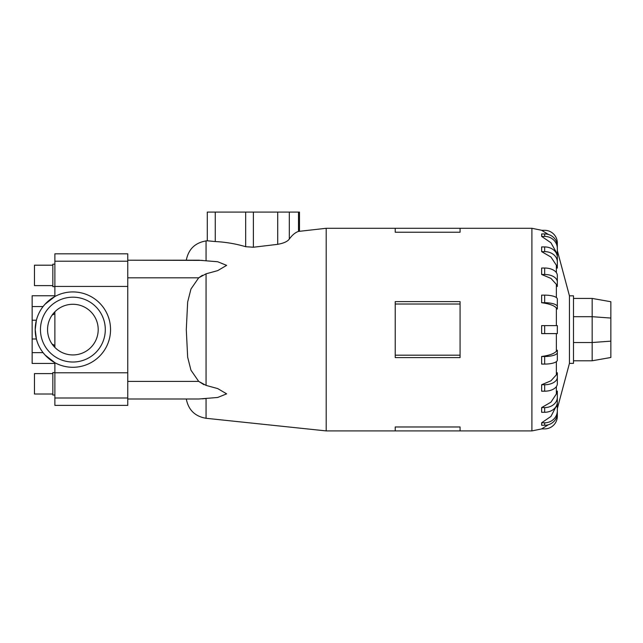 <?xml version="1.0" encoding="UTF-8"?>
<svg xmlns="http://www.w3.org/2000/svg" width="643" height="643" viewBox="0 0 643 643"><rect width="100%" height="100%" fill="white"/><g stroke="black" fill="none" stroke-linecap="round" stroke-linejoin="round"><path stroke-width="0.96" d="M54.88 363.44L32.15 363.44L32.15 295.764L54.88 295.764M50.62 360L54.88 362.7L44.986 354.936L43.081 352.661L32.15 352.661M202.312 260.383L127.756 260.206L127.756 253.824L54.88 253.824L54.88 296.511L44.986 304.276L43.081 306.55L32.15 306.55M105.299 329.602A32.423 32.423 0 0 0 72.876 297.187A32.423 32.423 0 0 0 40.461 329.602A32.423 32.423 0 0 0 72.876 362.025A32.423 32.423 0 0 0 105.299 329.602M32.15 338.99L36.394 338.99L35.204 329.602A37.672 37.672 0 0 1 72.876 291.93A37.672 37.672 0 0 1 110.548 329.602A37.672 37.672 0 0 1 72.876 367.282A37.672 37.672 0 0 1 35.204 329.602L36.394 320.214L32.15 320.214M98.202 329.602A25.326 25.326 0 0 1 72.876 354.936A25.326 25.326 0 0 1 47.55 329.602A25.326 25.326 0 0 1 72.876 304.276A25.326 25.326 0 0 1 98.202 329.602M52.839 285.613L34.465 285.613L34.465 265.197L52.839 265.197M54.88 286.633L52.839 286.633L52.839 264.177L54.88 264.177M52.839 394.014L34.465 394.014L34.465 373.599L52.839 373.599M54.88 395.035L52.839 395.035L52.839 372.578L54.88 372.578M556.372 333.596L556.372 351.287L557.328 350.186L557.328 357.773M556.372 374.837L557.328 372.739L557.328 383.75A12.667 7.443 0 0 1 544.661 391.193L541.639 391.193L541.639 384.739L550.947 380.809L556.372 374.837L556.372 361.655M556.372 393.958L557.328 391.073L557.328 402.028A12.667 10.248 0 0 1 544.661 412.276L541.639 412.276L541.639 407.582L550.947 402.18L556.372 393.958L556.372 386.588M556.372 406.778L557.328 403.386L557.328 413.224A12.667 12.048 0 0 1 544.661 425.264L541.639 425.264L541.639 422.797L550.947 416.439L556.372 405.934M569.441 363.375L573.492 363.375L573.492 295.836L569.441 295.836L569.441 363.375L557.328 408.578M395.228 426.976L460.066 426.976L460.066 430.914L395.228 430.914L395.228 426.976M299.485 231.102L299.485 212.086L289.31 212.086L289.31 239.075C292.252 235 295.314 232.444 298.505 231.416L326.202 228.289L326.202 430.914L395.228 430.914M460.066 304.018L460.066 357.596L395.228 357.596L395.228 301.615L460.066 301.615L460.066 304.018L395.228 304.018M198.695 260.206L217.688 261.741L226.633 265.366L217.688 270.631L206.065 273.814L198.695 277.824L190.955 289.029L187.66 302.009L186.293 329.602L187.66 357.203L190.955 370.183L198.695 381.387L206.065 385.398L217.688 388.573L226.633 393.846L217.688 397.47L198.703 399.006L127.756 399.006L186.293 399.006C188.447 409.985 195.038 416.415 206.065 418.288L326.202 430.914M203.903 384.667L198.695 381.387L127.756 381.387L127.756 405.387L54.88 405.387L54.88 362.7M557.328 408.474L557.328 416.23A12.667 12.667 0 0 1 544.661 428.889L541.639 428.889L548.399 424.726M544.661 364.083L541.639 364.083L541.639 356.495L544.661 356.495L544.661 364.083A12.667 3.914 0 0 0 557.328 360.168L557.328 352.581A12.667 3.914 180 0 1 544.661 356.495M541.599 356.495C549.725 355.378 554.772 353.473 556.75 350.789M544.661 333.596L541.639 333.596L541.639 325.615L544.661 325.615L544.661 333.596L557.328 333.596L557.328 325.615L544.661 325.615M610.85 318.06L610.85 301.728L592.171 298.432L592.171 316.694L610.85 318.06L610.85 357.484L592.171 360.779L592.171 342.518L610.85 341.152M573.492 342.518L592.171 342.518L592.171 316.694L573.492 316.694M573.492 298.432L592.171 298.432M573.492 360.779L592.171 360.779M289.535 238.73C287.783 241.471 283.643 243.359 277.109 244.404M289.31 212.086L207.287 212.086L207.287 240.787L215.252 241.551L215.252 212.086M277.704 212.086L277.704 244.34L253.39 247.234L245.674 246.703C235.836 243.801 225.693 242.081 215.252 241.551M460.066 355.185L395.228 355.185M460.066 232.236L460.066 228.289L395.228 228.289L395.228 232.236L460.066 232.236M556.75 308.423C554.772 305.738 549.725 303.834 541.599 302.708M557.328 306.631L557.328 299.043A12.667 3.914 180 0 0 544.661 295.129L541.639 295.129L541.639 302.716L544.661 302.716A12.667 3.914 0 0 1 557.328 306.631L557.328 309.026L556.372 307.925L556.372 325.615M556.372 284.375L550.947 278.403L541.639 274.473L541.639 268.018L544.661 268.018L544.661 274.473A12.667 7.443 0 0 1 557.328 281.915L557.328 286.473L556.372 284.375L556.372 297.556M556.372 265.254L550.947 257.031L541.639 251.622L541.639 246.936L544.661 246.936L544.661 251.622A12.667 10.248 0 0 1 557.328 261.87L557.328 268.139L556.372 265.254L556.372 272.624M556.372 252.426L550.947 242.765L541.639 236.407L541.639 233.948L544.661 233.948L544.661 236.407A12.667 12.048 0 0 1 557.328 248.455L557.328 255.826L556.372 253.278M548.399 234.478L541.639 230.315L544.661 230.315A12.667 12.667 0 0 1 557.328 242.982L557.328 250.73M541.639 274.473L544.661 274.473M544.661 268.018A12.667 7.443 180 0 1 557.328 275.461L557.328 286.473M541.639 251.622L544.661 251.622M544.661 246.936A12.667 10.248 180 0 1 557.328 257.184L557.328 261.87M541.639 236.407L544.661 236.407M544.661 233.948A12.667 12.048 180 0 1 557.328 245.988L557.328 248.455M557.328 410.756A12.667 12.048 180 0 1 544.661 422.797L541.639 422.797M557.328 397.342A12.667 10.248 180 0 1 544.661 407.582L541.639 407.582M557.328 372.739L557.328 377.296A12.667 7.443 180 0 1 544.661 384.739L541.639 384.739M557.328 350.186L557.328 352.581M206.065 260.672L206.065 240.916C195.038 242.797 188.447 249.227 186.293 260.206L127.756 260.206L127.756 381.387M202.312 398.829L206.065 398.539L206.065 418.288M199.209 260.206L186.293 260.206L199.209 260.206M127.756 277.824L198.695 277.824L202.408 275.284M54.88 296.511L50.62 299.212M52.051 344.021L54.88 345.5M54.88 311.783L54.88 347.421M54.88 313.712L52.051 315.191M541.832 230.315L531.906 228.289L531.906 430.914L541.832 428.889M206.065 273.814L206.065 385.398M298.505 231.416L298.505 212.086M253.39 247.234L253.39 212.086M245.674 246.703L245.674 212.086M544.661 295.129L544.661 302.716M544.661 422.797L544.661 425.264M544.661 407.582L544.661 412.276M544.661 384.739L544.661 391.193M127.756 372.779L54.88 372.779M127.756 286.432L54.88 286.432M127.756 261.211L54.88 261.211M127.756 398.001L54.88 398.001M460.066 430.914L531.906 430.914M206.065 240.916L207.287 240.787M326.202 228.289L395.228 228.289M460.066 228.289L531.906 228.289M569.441 295.836L557.328 250.633"/></g></svg>

